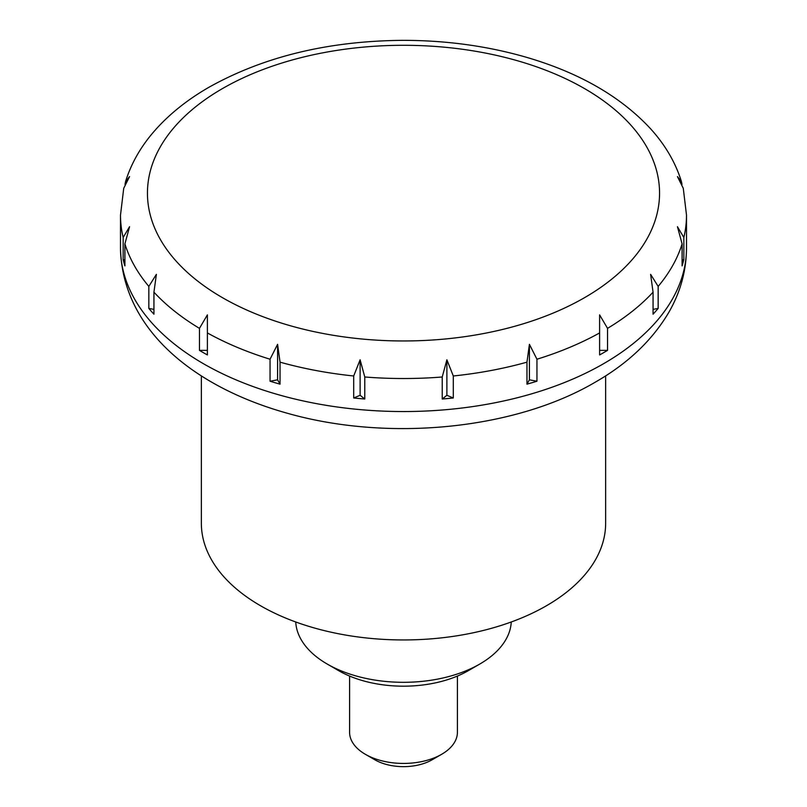 <?xml version="1.0" encoding="UTF-8"?>
<svg xmlns="http://www.w3.org/2000/svg" width="807" height="807" viewBox="0 0 807 807"><rect width="100%" height="100%" fill="white"/><g stroke="black" fill="none" stroke-linecap="round" stroke-linejoin="round"><path stroke-width="1.21" d="M457.408 676.054L457.408 732.302A53.908 31.12 180 0 1 441.621 754.313A53.908 31.12 180 0 1 365.379 754.313L374.912 759.811L365.379 754.313A53.908 31.12 180 0 1 349.592 732.302L349.592 676.054M222.439 297.662A256.051 147.832 0 0 0 584.561 297.662A256.051 147.832 0 0 0 584.561 88.599A256.051 147.832 0 0 0 222.439 88.599A256.051 147.832 0 0 0 222.439 297.662M605.643 375.86L605.643 523.239A202.143 116.712 180 0 1 480.861 631.064A202.143 116.712 180 0 1 260.56 605.764A202.143 116.712 180 0 1 201.357 523.239L201.357 375.86M203.384 352.679A283.005 163.397 180 0 1 199.46 350.369L199.46 328.358L207.389 314.871L207.389 354.939A283.005 163.397 180 0 1 203.384 352.679M153.935 292.184L153.935 314.185A283.005 163.397 180 0 1 148.841 308.425L148.841 286.414L156.387 274.34L153.935 292.184A283.005 163.397 180 0 0 199.46 328.358M124.903 243.885L124.903 265.896A283.005 163.397 180 0 1 123.158 259.501L123.158 237.49L129.564 226.696L124.903 243.885A283.005 163.397 180 0 0 148.841 286.414M155.509 129.826L154.43 131.006C140.832 146.551 131.198 163.428 125.539 181.646L129.564 176.592L123.723 188.303L120.495 215.136A283.005 163.397 180 0 0 123.158 237.49M125.004 184.44L125.539 181.646M270.052 359.226L277.588 344.317L280.039 362.161L280.039 384.162A283.005 163.397 180 0 1 270.052 381.227L270.052 359.226A283.005 163.397 180 0 1 207.389 332.938M353.698 375.981L360.114 359.801L364.774 376.99L364.774 399.001A283.005 163.397 180 0 1 353.698 397.982L353.698 375.981A283.005 163.397 180 0 1 280.039 362.161M442.226 376.99L446.886 359.801L453.302 375.981L453.302 397.982A283.005 163.397 180 0 1 442.226 399.001L442.226 376.99A283.005 163.397 180 0 1 364.774 376.99M526.961 362.161L529.412 344.317L536.948 359.226L536.948 381.227A283.005 163.397 180 0 1 526.961 384.162L526.961 362.161A283.005 163.397 180 0 1 453.302 375.981M599.611 332.938L599.611 314.871L607.54 328.358L607.54 350.369A283.005 163.397 180 0 1 599.611 354.939L599.611 332.938A283.005 163.397 180 0 1 536.948 359.226M148.841 308.425L153.935 309.374M653.065 292.184L650.613 274.34L658.159 286.414L658.159 308.425A283.005 163.397 180 0 1 653.065 314.185L653.065 292.184A283.005 163.397 180 0 1 607.54 328.358M682.097 243.885L677.436 226.696L683.842 237.49L683.842 259.501A283.005 163.397 180 0 1 682.097 265.896L682.097 243.885A283.005 163.397 180 0 1 658.159 286.414M686.505 248.142A283.005 163.397 180 0 1 603.616 363.685A283.005 163.397 180 0 1 203.384 363.685A283.005 163.397 180 0 1 120.495 248.142C122.24 329.599 194.073 387.037 286.697 413.073C387.33 441.913 514.039 429.939 595.243 382.185C627.513 363.745 651.925 340.645 668.499 312.904C680.331 292.568 686.343 270.981 686.505 248.142L686.505 215.136L683.277 188.303L677.436 176.592L681.461 181.646L681.996 184.44M681.461 181.646C675.802 163.428 666.168 146.551 652.57 131.006L651.501 129.836M123.158 259.501L124.903 260.237M682.097 260.237L683.842 259.501M653.065 309.374L658.159 308.425M599.611 350.369L607.54 350.369M526.961 384.162L529.412 379.815L536.948 381.227M529.412 344.317L529.412 379.815M446.886 359.791L446.886 395.299L453.302 397.982M442.226 399.001L446.886 395.299M353.698 397.982L360.114 395.299L364.774 399.001M360.114 359.791L360.114 395.299M277.588 344.317L277.588 379.815L280.039 384.162M270.052 381.227L277.588 379.815M199.46 350.369L207.389 350.369M441.621 754.313L432.088 759.811A40.431 23.342 180 0 1 374.912 759.811M295.735 621.975A107.815 62.25 0 0 0 327.269 664.08L327.269 664.08A107.815 62.25 0 0 0 479.731 664.08A107.815 62.25 0 0 0 511.265 621.975M338.698 670.688L327.269 664.08L338.698 670.688A91.645 52.909 180 0 0 468.302 670.688L479.731 664.08M686.505 215.136A283.005 163.397 180 0 1 683.842 237.49M120.495 248.142L120.495 215.136M651.199 129.443C621.481 97.082 580.132 73.104 527.153 57.499C487.993 46.11 446.685 40.39 403.218 40.35C328.701 40.875 263.95 56.51 208.963 87.257C187.89 99.392 170.176 113.454 155.801 129.443"/></g></svg>
